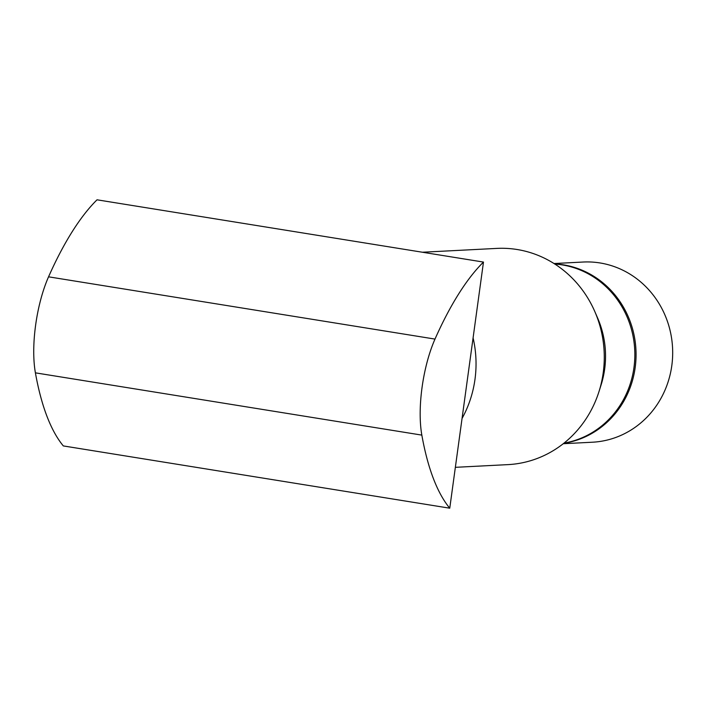 <?xml version="1.0" encoding="UTF-8"?>
<svg xmlns="http://www.w3.org/2000/svg" width="708" height="708" viewBox="0 0 708 708"><rect width="100%" height="100%" fill="white"/><g stroke="black" fill="none" stroke-linecap="round" stroke-linejoin="round"><path stroke-width="1.06" d="M455.359 467.324L507.963 464.625A108.253 101.855 -92.9 0 0 598.959 391.674A108.253 101.855 -92.9 0 0 594.844 311.635A108.253 101.855 -92.9 0 0 517.061 249.499A108.253 101.855 -92.9 0 0 496.848 248.402L422.393 252.234M564.028 443.111A90.208 84.88 -92.9 0 0 634.837 353.637A90.208 84.88 -92.9 0 0 562.17 264.898A90.208 84.88 -92.9 0 0 554.824 264.057M563.816 443.279A90.208 84.88 -92.9 0 0 636.067 354.345A90.208 84.88 -92.9 0 0 563.391 264.827A90.208 84.88 -92.9 0 0 554.594 263.907M563.267 443.712L592.428 442.217A90.208 84.88 -92.9 0 0 672.6 356.735A90.208 84.88 -92.9 0 0 600.012 262.951A90.208 84.88 -92.9 0 0 583.162 262.031L554.001 263.535M35.4 372.842A72.172 23.966 -80.8 0 1 35.621 325.158A72.172 23.966 -80.8 0 1 48.551 276.819L434.995 339.088A72.172 23.966 99.2 0 0 422.056 387.426A72.172 23.966 99.2 0 0 421.835 435.11L35.4 372.842A288.696 95.863 99.2 0 0 63.322 445.925L449.757 508.194A288.696 95.863 -80.8 0 1 421.835 435.11M473.086 337.884A108.253 101.855 87.1 0 1 462.059 418.428M598.959 391.674L601.11 384.878A90.208 84.88 -92.9 0 0 597.685 318.175L594.844 311.635M48.551 276.819A288.696 95.863 99.2 0 1 97.031 199.806L483.475 262.075L449.757 508.194M483.475 262.075A288.696 95.863 99.2 0 0 434.995 339.088"/></g></svg>
